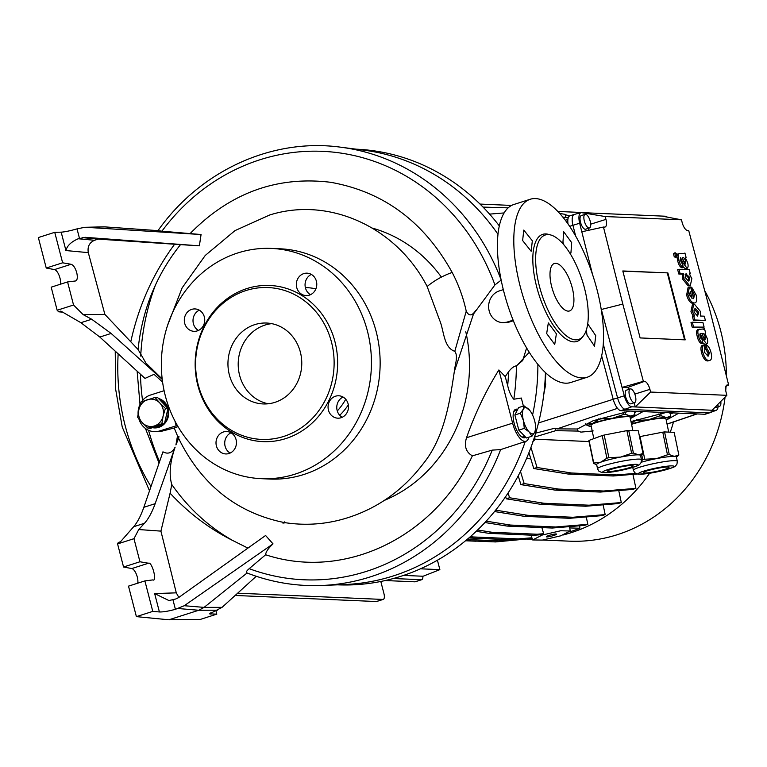 <?xml version="1.0" encoding="UTF-8"?>
<svg xmlns="http://www.w3.org/2000/svg" width="767" height="767" viewBox="0 0 767 767"><rect width="100%" height="100%" fill="white"/><g stroke="black" fill="none" stroke-linecap="round" stroke-linejoin="round"><path stroke-width="1.15" d="M384.219 500.448A143.017 130.342 -87.5 0 0 465.799 331.747M441.389 277.088A143.017 130.342 -87.5 0 0 372.216 228.077M537.878 364.363A218.029 198.711 92.5 0 1 532.566 415.043A218.029 198.711 -87.5 0 0 537.878 364.363M246.59 572.796C270.924 582.287 296.052 586.515 321.948 585.48L345.16 584.512A218.029 198.711 -87.5 0 0 525.232 441.552A218.029 198.711 92.5 0 1 333.568 584.627M159.565 461.667A218.029 198.711 92.5 0 1 148.577 430.297A218.029 198.711 -87.5 0 0 159.565 461.667M337.461 584.828A218.029 198.711 -87.5 0 0 545.452 372.599M142.547 400.46A218.029 198.711 92.5 0 1 140.457 374.21A218.029 198.711 -87.5 0 0 142.547 400.46M140.706 356.08A218.029 198.711 92.5 0 1 155.317 285.382A218.029 198.711 -87.5 0 0 140.706 356.08M363.759 150.159A218.029 198.711 92.5 0 1 497.975 234.28A218.029 198.711 -87.5 0 0 363.807 150.159L340.778 147.206C272.16 137.724 200.187 170.705 157.906 230.742M499.307 225.881A218.029 198.711 -87.5 0 0 356.176 149.181M524.896 436.413L523.382 436.893A13.701 5.35 -107.7 0 1 521.426 436.682M532.451 433.854A13.701 5.35 72.3 0 0 534.81 432.214L531.905 436.231L529.172 431.974L524.302 428.398L523.41 420.46L520.371 413.212L523.286 409.185L524.043 405.858L529.959 410.642A13.701 5.35 72.3 0 0 528.914 409.434A13.701 5.35 72.3 0 0 523.286 409.185A13.701 5.35 72.3 0 0 523.41 420.46A13.701 5.35 72.3 0 0 529.172 431.974A13.701 5.35 72.3 0 0 532.451 433.854M513.574 412.09A13.701 5.35 -107.7 0 1 515.05 410.786L517.341 410.048M531.905 436.231L526.421 437.986L518.818 430.143L514.887 414.957L518.559 407.603L524.043 405.858M514.887 414.957L520.371 413.212M518.818 430.143L524.302 428.398M535.567 428.878L534.81 432.214A13.701 5.35 72.3 0 0 535.615 428.37A13.701 5.35 72.3 0 0 534.685 420.939A13.701 5.35 72.3 0 0 529.959 410.642M545.164 383.164A146.392 133.42 -87.5 0 0 545.768 372.896M523.391 406.059L521.32 398.035L513.823 399.224C511.11 396.29 509.067 391.745 507.687 385.609L505.223 376.587L508.569 371.784C511.292 368.208 513.909 366.223 516.412 365.83L522.72 360.509L526.613 347.959M321.948 585.48A220.004 200.513 -87.5 0 0 500.63 449.606L526.037 441.274A18.686 7.296 72.3 0 0 528.856 437.209M530.265 199.247L513.88 204.482A93.44 36.461 72.3 0 0 503.871 291.843A93.44 36.461 72.3 0 0 570.696 382.512L587.081 377.278A93.44 36.461 -107.7 0 1 581.875 377.949A93.44 36.461 -107.7 0 1 520.256 286.618A93.44 36.461 -107.7 0 1 530.265 199.247A93.44 36.461 -107.7 0 1 535.481 198.576A93.44 36.461 -107.7 0 1 597.09 289.916A93.44 36.461 -107.7 0 1 587.081 377.278M525.702 437.248A14.947 5.839 -107.7 0 1 524.849 437.736A14.947 5.839 -107.7 0 1 514.158 423.231A14.947 5.839 -107.7 0 1 515.76 409.252A14.947 5.839 -107.7 0 1 517.677 409.386M517.265 410.077A14.947 5.839 72.3 0 0 515.232 409.492M167.417 325.793L182.124 287.865L205.23 255.469L234.999 230.608L269.648 215.009C329.407 196.17 396.731 227.348 427.152 286.503L439.673 320.357C444.016 330.366 443.46 347.518 454.793 351.334C458.513 356.377 454.802 365.236 454.304 371.65C449.404 404.468 443.796 438.36 423.058 463.949C402.991 490.142 377.987 508.032 348.065 517.62C327.634 524.158 306.781 525.855 285.506 522.739L282.927 523.113L284.672 521.867L285.506 522.739M563.879 244.836L562.949 242.094L563.697 231.759L571.683 242.65L570.926 252.995L569.718 252.918M522.624 240.541L523.794 230.071L532.327 240.78L531.167 251.26L522.624 240.541M546.679 333.559L548.319 322.926L556.382 333.798L554.733 344.421L546.679 333.559M587.512 325.083L588.241 324.614L595.738 335.658L594.511 346.157L587.004 335.112L586.333 329.983M550.783 234.99L548.357 234.328A56.221 21.946 72.3 0 0 545.855 233.935A56.221 21.946 72.3 0 0 536.699 286.906A56.221 21.946 72.3 0 0 573.774 341.871A56.221 21.946 72.3 0 0 581.511 338.199L583.102 336.262A54.821 21.39 72.3 0 0 584.492 288.181A54.821 21.39 72.3 0 0 550.783 234.99A54.821 21.39 72.3 0 0 539.422 286.254A54.821 21.39 72.3 0 0 583.102 336.262M501.225 280.07L494.926 284.921A214.424 195.432 -87.5 0 0 161.904 231.193L201.069 234.529L199.372 245.833L85.386 237.339L78.215 238.758C71.197 241.806 67.103 245.737 65.933 250.55L61.178 232.161L54.745 232.315L38.35 237.549L46.241 268.038L54.467 269.591A8.725 3.404 -107.7 0 1 59.979 278.085A8.725 3.404 -107.7 0 1 60.411 284.231M54.745 232.315L62.626 262.803L71.13 264.279C73.44 265.104 75.31 267.932 76.758 272.736C77.793 277.529 77.362 280.281 75.454 280.981L67.573 281.94L73.546 305.026L83.152 314.614L91.704 319.245L111.129 333.444L162.23 379.377M158.462 398.466A14.947 13.624 92.5 0 1 168.213 408.792A14.947 13.624 92.5 0 1 164.445 423.787M572.201 287.654A24.918 9.722 72.3 0 0 554.378 263.484A24.918 9.722 72.3 0 0 551.713 286.781A24.918 9.722 72.3 0 0 569.526 310.951A24.918 9.722 72.3 0 0 572.201 287.654M261.451 478.685L270.157 479.059A115.242 105.031 -87.5 0 0 376.185 331.67A115.242 105.031 -87.5 0 0 280.051 248.796L271.345 248.422A115.242 105.031 92.5 0 1 367.479 331.296A115.242 105.031 92.5 0 1 261.451 478.685A115.242 105.031 92.5 0 1 165.317 395.81A115.242 105.031 92.5 0 1 271.345 248.422M296.724 287.51A11.217 10.22 92.5 0 1 307.04 273.167A11.217 10.22 92.5 0 1 316.397 281.23A11.217 10.22 92.5 0 1 306.081 295.573A11.217 10.22 92.5 0 1 296.724 287.51M310.482 294.691A11.217 10.22 92.5 0 1 305.439 287.884A11.217 10.22 92.5 0 1 311.354 274.423M184.684 323.262A11.217 10.22 92.5 0 1 195 308.928A11.217 10.22 92.5 0 1 204.358 316.992A11.217 10.22 92.5 0 1 194.041 331.325A11.217 10.22 92.5 0 1 184.684 323.262M198.442 330.443A11.217 10.22 92.5 0 1 193.389 323.636A11.217 10.22 92.5 0 1 199.305 310.184M216.39 445.876A11.217 10.22 92.5 0 1 226.706 431.533A11.217 10.22 92.5 0 1 236.063 439.596A11.217 10.22 92.5 0 1 225.747 453.939A11.217 10.22 92.5 0 1 216.39 445.876M230.148 453.057A11.217 10.22 92.5 0 1 225.105 446.25A11.217 10.22 92.5 0 1 231.02 432.789M328.439 410.115A11.217 10.22 92.5 0 1 338.755 395.782A11.217 10.22 92.5 0 1 348.103 403.845A11.217 10.22 92.5 0 1 337.787 418.178A11.217 10.22 92.5 0 1 328.439 410.115M342.187 417.296A11.217 10.22 92.5 0 1 337.144 410.489A11.217 10.22 92.5 0 1 343.06 397.038M198.202 384.756A76 69.26 -87.5 0 0 283.723 436.433A76 69.26 -87.5 0 0 331.517 342.216A76 69.26 -87.5 0 0 245.996 290.54A76 69.26 -87.5 0 0 198.202 384.756M197.848 385.427A78.157 71.235 -87.5 0 0 285.794 438.571A78.157 71.235 -87.5 0 0 334.949 341.679A78.157 71.235 -87.5 0 0 246.993 288.536A78.157 71.235 -87.5 0 0 197.848 385.427M300.376 352.149A40.488 36.902 -87.5 0 0 266.6 323.032A40.488 36.902 -87.5 0 0 229.343 374.823A40.488 36.902 -87.5 0 0 263.119 403.941A40.488 36.902 -87.5 0 0 300.376 352.149M271.7 323.645A40.488 36.902 -87.5 0 0 239.592 375.264A40.488 36.902 -87.5 0 0 268.258 403.768M529.259 352.293L516.603 365.849M505.223 376.587L498.866 369.962L512.624 423.163A18.686 7.296 72.3 0 0 526.037 441.274M500.63 449.606L492.241 450.114L472.376 455.838C465.933 452.127 463.977 446.097 466.518 437.736C474.974 413.643 485.76 391.055 498.866 369.962M247.003 572.863C245.68 572.45 246.408 571.051 249.189 568.673L265.641 554.762C345.006 580.964 434.573 536.785 472.376 455.838M256.255 576.285L222.066 607.349L204.08 607.387L247.089 572.987M168.865 619.794L136.392 616.63L152.777 611.395L159.402 611.951L154.646 593.572L168.951 600.561L175.796 598.969L178.567 597.618L265.593 535.491L273.023 543.88L184.262 605.719L204.08 607.387L198.758 610.254L168.865 619.794L200.417 619.381L216.802 614.146L209.573 613.849L222.066 607.349M61.178 232.161C64.687 231.95 69.97 230.857 77.026 228.882L84.773 227.3L104.197 226.84L157.983 230.637M161.904 231.193L158.51 230.694M177.666 436.289L174.214 428.005L161.962 431.15L153.314 431.581A18.686 17.027 -87.5 0 0 159.737 430.92L177.35 425.464M162.566 381.995L154.042 374.344L145.021 378.39L99.815 337.049L80.89 322.696L60.833 311.095L58.647 311.795L62.731 312.198M137.13 371.17L140.006 404.449M145.442 428.456L159.057 463.134M175.125 447.171L155.155 503.679C152.096 512.212 148.53 518.741 144.474 523.286L133.659 526.728C137.475 522.269 140.869 515.788 143.841 507.294L162.949 451.821C167.973 454.524 172.029 452.971 175.125 447.171C169.958 462.098 168.845 474.543 171.77 484.495C188.279 508.157 208.605 526.824 232.737 540.514L247.923 548.098M273.023 543.88C268.162 548.491 265.708 552.115 265.641 554.762M513.353 320.74L508.924 322.14L501.848 322.562A16.193 14.765 -87.5 0 0 507.418 321.987L513.123 320.165M494.926 284.921L473.488 314.039L454.304 371.65M283.963 522.49C236.581 512.759 201.462 484.715 178.615 438.36L175.921 444.918L177.436 436.337L178.979 436.26L178.615 438.36M524.283 437.842A14.947 5.839 72.3 0 0 525.27 436.807M216.802 614.146L215.92 610.724M133.659 526.728L120.486 541.77L118.3 542.47L117.581 543.918L133.976 538.683L138.741 529.546L160.917 531.119L170.101 493.181C188.481 512.989 209.362 528.77 232.737 540.514M201.069 234.529L86.403 227.329L105.673 226.879M427.152 286.503C434.333 280.53 442.664 275.842 452.166 272.438C458.541 284.576 463.239 297.481 466.24 311.172C468.877 316.263 472.002 316.081 475.617 310.616L473.488 314.039M452.166 272.438C424.093 221.768 383.596 191.721 330.644 182.297C277.021 175.806 230.253 192.824 190.331 233.341M174.214 428.005L178.03 426.625M175.921 444.918L178.979 436.26M466.24 311.172L454.793 351.334M503.305 289.638L499.375 290.894A16.193 14.765 -87.5 0 0 488.684 307.95A16.193 14.765 -87.5 0 0 501.848 322.562M159.402 611.951C162.997 612.085 168.328 611.203 175.413 609.324L184.262 605.719M178.826 597.426L176.285 592.843L160.917 531.119M170.101 493.181L171.77 484.495M144.474 523.286L138.741 529.546M164.109 390.691L150.466 395.043A18.686 17.027 -87.5 0 0 141.579 401.735M140.783 402.982A18.686 17.027 -87.5 0 0 138.079 413.806M138.875 418.82A18.686 17.027 -87.5 0 0 153.314 431.581M136.392 616.63L128.501 586.132L144.896 580.907L153.036 579.881M137.724 583.188A8.725 3.404 72.3 0 0 136.382 574.282A8.725 3.404 72.3 0 0 131.79 568.558L123.554 567.005L117.581 543.918M58.647 311.795L57.151 310.252L73.546 305.026M67.573 281.94L51.188 287.174L57.151 310.252M84.773 227.3L86.403 227.329M199.372 245.833L180.513 244.625C156.363 274.854 142.211 309.81 138.07 349.484L145.912 363.05L162.182 379.003M83.152 314.614L104.868 314.393L138.07 349.484M176.132 425.685L174.924 421.006M152.767 579.938C157.484 582.201 152.058 561.243 148.443 563.237L139.949 561.77L133.976 538.683M152.777 611.395L144.896 580.907M164.32 423.911A14.947 13.624 92.5 0 1 154.464 427.919A14.947 13.624 92.5 0 1 152.508 427.679M139.949 561.77L123.554 567.005M104.868 314.393L88.301 252.64L65.933 250.55M46.241 268.038L62.626 262.803M82.347 237.626L98.234 239.112L94.542 240.282C89.394 242.564 87.313 246.686 88.301 252.64M98.234 239.112L180.513 244.625M130.85 341.42C138.827 305.362 153.419 272.956 174.636 244.213M152.681 427.622A14.947 13.624 -87.5 0 0 154.713 427.928M160.073 400.163A13.701 12.493 92.5 0 1 167.158 407.661M167.724 409.53A13.701 12.493 92.5 0 1 164.809 422.205M162.211 424.582A13.701 12.493 92.5 0 1 159.018 426.155A13.701 12.493 92.5 0 1 155.557 426.701M147.973 428.197L142.298 422.703A13.701 12.493 -87.5 0 0 154.407 425.963A13.701 12.493 -87.5 0 0 163.112 416.059A13.701 12.493 -87.5 0 0 163.026 408.964A13.701 12.493 -87.5 0 0 159.718 402.905L165.384 408.399L163.112 416.059L161.847 423.767L147.973 428.197L150.543 428.302L157.484 426.088L164.416 423.873L161.847 423.767M155.049 397.459L159.718 402.905A13.701 12.493 -87.5 0 0 147.6 399.655A13.701 12.493 -87.5 0 0 138.894 409.549A13.701 12.493 -87.5 0 0 142.298 422.703L137.629 417.258L138.894 409.549L141.166 401.889L155.049 397.459L157.619 397.565L167.954 408.504L164.416 423.873M167.954 408.504L165.384 408.399M543.793 394.305L545.759 383.931L544.915 382.838M544.838 383.893L545.759 383.931M376.357 601.529A6.232 2.435 72.3 0 0 376.712 601.481L383.27 599.391A6.232 2.435 -107.7 0 1 382.915 599.439L376.357 601.529L235.143 595.46M383.27 599.391A6.232 2.435 -107.7 0 0 383.931 593.562L380.806 581.482M237.645 593.198L382.915 599.439M422.857 576.238A6.232 2.435 -107.7 0 1 421.783 579.679A6.232 2.435 -107.7 0 1 421.438 579.718L393.375 578.519M421.438 579.718L414.88 581.817L385.235 580.542M414.88 581.817A6.232 2.435 72.3 0 0 415.235 581.769L421.783 579.679M476.221 531.32L488.857 533.343L533.928 535.28L540.399 534.752L543.669 533.707L541.857 527.581M560.667 535.836L570.245 531.004L560.735 530.754L542.231 535.05L532.672 539.949L542.374 540.093L560.667 535.836M549.277 535.347A5.292 0.69 165.5 0 0 546.325 536.766A5.292 0.69 165.5 0 0 553.63 535.539A5.292 0.69 165.5 0 0 556.574 534.12A5.292 0.69 165.5 0 0 549.277 535.347M584.339 221.04A7.162 2.8 72.3 0 0 589.459 227.991A7.162 2.8 72.3 0 0 590.226 221.299A7.162 2.8 72.3 0 0 585.106 214.348A7.162 2.8 72.3 0 0 584.339 221.04M585.106 214.348L581.281 215.565A7.162 2.8 72.3 0 0 580.514 222.267A7.162 2.8 72.3 0 0 585.643 229.218L589.459 227.991M629.496 395.638A7.162 2.8 72.3 0 0 634.616 402.589A7.162 2.8 72.3 0 0 635.383 395.887A7.162 2.8 72.3 0 0 630.263 388.936A7.162 2.8 72.3 0 0 629.496 395.638M630.263 388.936L626.438 390.163A7.162 2.8 72.3 0 0 625.671 396.855A7.162 2.8 72.3 0 0 630.79 403.806L634.616 402.589M717.26 405.005A7.162 2.8 72.3 0 0 719.647 406.242A7.162 2.8 72.3 0 0 720.788 401.448M714.902 407.392A7.162 2.8 72.3 0 0 715.822 407.459L719.647 406.242M542.825 540.026L569.392 541.166A164.454 149.881 -87.5 0 0 725.064 397.143M725.735 390.489A164.454 149.881 -87.5 0 0 726.042 386.242M726.359 375.849A164.454 149.881 -87.5 0 0 720.692 330.836A164.454 149.881 -87.5 0 0 704.681 290.588M527.629 539.306A164.454 149.881 -87.5 0 0 532.423 539.268M563.266 534.963A164.454 149.881 -87.5 0 0 649.563 473.297M670.281 432.185A164.454 149.881 -87.5 0 0 673.474 421.975M642.967 411.611L630.369 418.59M535.702 433.144L555.049 428.149L557.015 428.897L577.465 428.993L577.762 430.824L580.859 432.128L593.179 430.939M634.482 412.406A33.643 3.701 168.3 0 0 637.348 411.371M678.824 413.145L666.226 420.124M670.329 413.95A33.643 3.701 168.3 0 0 673.205 412.905M673.455 253.704L674.768 253.292L675.602 256.542L677.002 256.609L676.158 253.35L674.768 253.292L675.142 252.659L673.455 253.704L674.298 256.964L675.689 257.031M705.103 344.546L706.417 344.134C707.749 343.645 708.046 341.814 707.299 338.65L705.026 333.664L705.659 333.127L704.547 328.813L697.922 329.542C696.369 330.299 696.12 332.523 697.184 336.234C698.171 340.5 699.667 342.964 701.661 343.626L702.965 343.204L701.949 339.263L700.003 336.157L700.194 333.444L702.409 338.439L706.752 344.095L705.103 344.546L702.869 342.811M704.02 329.254L703.186 329.311M699.753 334.843L701.019 338.63M689.408 287.031L688.095 287.452L686.618 295.094C688.172 300.242 690.262 303.023 692.889 303.425L694.202 303.003C696.695 302.917 697.356 300.252 696.158 295.027L691.671 287.194L692.706 291.556L694.442 294.796L693.646 298.641L690.626 286.963L689.408 287.031L687.932 294.672C689.485 299.82 691.575 302.601 694.202 303.003L692.889 303.425M692.179 292.965L693.387 297.634M692.141 327.078L704.106 327.116L702.946 322.639L692.294 322.188L690.99 322.6L692.141 327.078L704.106 327.116M706.062 344.968L707.136 349.119L709.35 352.552L708.516 355.993L707.931 356.07L704.47 352.293L704.902 349.167L703.742 344.958C702.188 345.418 701.872 347.834 702.783 352.197C704.47 357.834 706.589 360.615 709.159 360.528C711.555 360.308 712.179 357.681 711.038 352.638C709.945 348.343 708.286 345.783 706.062 344.968L704.748 345.39L705.822 349.531L708.037 352.973L707.778 356.051M707.845 360.941L709.878 360.432L707.845 360.941C705.285 361.027 703.157 358.256 701.479 352.609C700.559 348.247 700.885 345.84 702.428 345.38L703.742 344.958M603.456 227.042L604.617 227.09A8.169 3.193 72.3 0 0 605.029 227.042A8.169 3.193 72.3 0 0 605.949 219.391L605.211 216.543L581.578 212.632A11.447 4.468 72.3 0 0 581.031 212.68A11.447 4.468 72.3 0 0 579.66 223.216L581.808 231.778L603.456 227.042L622.814 304.077L643.36 381.324L622.056 387.402L624.29 395.801A11.447 4.468 72.3 0 0 631.787 406.798L635.249 406.951L650.598 392.052L726.857 395.321L712.073 410.249L715.525 410.393A11.447 4.468 72.3 0 0 716.263 410.278A11.447 4.468 72.3 0 0 718.104 406.731M650.598 392.052L649.908 389.358A8.169 3.193 72.3 0 0 644.52 381.372L643.36 381.324M725.927 386.3L728.65 384.986L727.49 384.938A8.169 3.193 72.3 0 0 726.991 385.015A8.169 3.193 72.3 0 0 726.167 392.637L726.857 395.321M728.65 384.986L709.254 307.788L688.708 230.541L687.548 230.493A8.169 3.193 72.3 0 1 682.16 222.507L681.47 219.813L605.211 216.543M667.875 272.899L622.804 270.962L640.119 337.931L685.199 339.867L667.875 272.899L622.852 271.163M693.694 315.937L692.38 316.359L693.426 320.405L705.391 320.443L704.288 316.186L700.415 316.023L700.367 311.373L694.614 304.403L693.646 304.518L692.275 311.258L694.681 315.985L693.694 315.937L694.739 319.983L705.391 320.443M693.646 304.518L692.333 304.94L690.962 311.68L693.138 316.119M676.983 256.724L677.597 260.473C678.584 264.74 680.07 267.204 682.064 267.865L683.378 267.443L682.352 263.503L680.415 260.397L680.597 257.693L682.812 262.678L687.165 268.335L685.516 268.795L683.272 267.05M678.325 253.781L677.002 255.632M685.516 268.795L686.829 268.373C688.162 267.884 688.45 266.053 687.702 262.889L685.43 257.904L686.072 257.367L684.95 253.062L683.598 253.551M680.166 259.083L681.422 262.87M678.996 269.284L677.683 269.696L678.795 274.001L682.266 274.145L682.4 278.795L688.133 285.899L690.358 285.362L691.844 278.632L689.351 273.829L690.319 273.809L689.265 269.716L678.996 269.284L680.108 273.579L683.579 273.733L683.713 278.373L689.447 285.477L690.358 285.362M569.66 215.92A164.454 149.881 -87.5 0 0 565.164 214.693M560.706 213.638A164.454 149.881 -87.5 0 0 559.67 213.408M569.795 531.828A163.208 148.75 -87.5 0 0 579.9 528.242L579.67 525.779M533.544 440.028A145.768 132.854 -87.5 0 0 534.436 438.225L534.139 438.216M581.808 231.778L592.546 274.509M601.04 308.334L622.056 387.402L627.205 387.623A7.478 2.915 72.3 0 1 629.467 389.195M622.814 304.077L601.242 309.513M634.156 402.733L635.249 406.951L712.073 410.249M667.3 217.119A11.447 4.468 72.3 0 0 665.315 216.227L661.854 216.073L681.47 219.813M661.854 216.073L585.029 212.775L585.422 214.29M577.465 428.993L593.198 420.709L629.841 411.045M630.982 421.562L665.698 412.588M534.494 437.085L555.701 430.68L577.752 431.064M555.701 430.68L555.049 428.149M589.775 212.977A164.454 149.881 -87.5 0 0 583.505 212.564L557.839 211.462M543.669 533.707L537.207 534.235L492.136 532.298L477.62 529.978M533.928 535.28L537.207 534.235M488.857 533.343L492.136 532.298M532.519 442.003L535.337 439.232L589.027 441.543M637.128 474.025L613.236 475.981L568.155 474.044L571.434 472.999L537.034 467.487L530.956 447.42M571.434 472.999L616.515 474.936L635.546 473.373M568.155 474.044L533.755 468.532L528.942 452.664M613.236 475.981L616.515 474.936M533.755 468.532L537.034 467.487M535.337 439.232L534.436 438.225M530.802 458.8L526.488 458.618M586.247 516.929L587.829 524.331L555.538 526.987L510.467 525.05L486.211 521.157M587.829 524.331L584.55 525.376L552.259 528.032L555.538 526.987M484.945 522.528L507.188 526.095L552.259 528.032M507.188 526.095L510.467 525.05M477.132 541.138L476.489 541.109M465.559 540.764L476.144 541.224M603.102 504.82L605.192 514.599L572.901 517.255L527.83 515.319L495.655 510.16M605.192 514.599L601.913 515.645L569.622 518.3L572.901 517.255M494.533 511.551L524.551 516.364L569.622 518.3M524.551 516.364L527.83 515.319M504.12 212.929L489.586 214.118M568.213 217.895L562.777 217.023M566.027 217.55L565.058 214.329L559.728 213.475M483.037 207.09L508.166 207.857M467.055 539.517L498.847 540.888L511.925 539.815M529.556 538.741L495.568 541.933L498.847 540.888M465.703 540.649L495.568 541.933M618.748 490.554L621.308 502.548L589.018 505.194L543.947 503.257L509.547 497.754L508.099 492.98M621.308 502.548L618.029 503.593L585.739 506.239L589.018 505.194M505.626 496.68L506.268 498.799L540.668 504.312L585.739 506.239M540.668 504.312L543.947 503.257M506.268 498.799L509.547 497.754M532.164 538.53L514.935 539.939L469.855 538.003L473.134 536.958L470.516 536.536M473.134 536.958L518.214 538.894L531.895 537.772M469.855 538.003L468.992 537.868M514.935 539.939L518.214 538.894M632.928 474.37L635.929 488.368L603.639 491.014L558.558 489.078L524.158 483.565L520.486 471.465M635.929 488.368L632.65 489.413L600.36 492.059L603.639 491.014M518.224 475.847L520.879 484.619L555.279 490.132L600.36 492.059M555.279 490.132L558.558 489.078M520.879 484.619L524.158 483.565M511.589 205.431L480.027 204.07M581.031 212.68L574.358 214.405A11.831 4.621 72.3 0 0 574.262 214.434L569.891 215.824A11.831 4.621 72.3 0 0 568.021 223.954M601.654 355.859L613.207 399.291A11.831 4.621 72.3 0 0 620.963 410.661L704.7 414.257A11.831 4.621 72.3 0 0 705.362 414.17L709.734 412.78A11.831 4.621 72.3 0 0 709.83 412.742L716.263 410.278M574.262 214.434A11.831 4.621 72.3 0 0 572.939 225.297L575.634 236.025M603.274 344.134L617.579 397.9A11.831 4.621 72.3 0 0 625.326 409.271L709.072 412.867A11.831 4.621 72.3 0 0 709.734 412.78M588.529 230.311A7.478 2.915 72.3 0 0 588.682 228.24M569.737 527.936L579.9 528.242M570.034 527.821L569.555 526.862M684.595 339.839L667.328 273.071M707.136 349.119L705.822 349.531M692.294 322.188L693.454 326.665M694.471 309.197L695.698 308.804C694.24 308.574 693.742 309.724 694.193 312.255L697.567 316.052L698.727 312.246L695.698 308.804L694.998 308.89M694.739 319.983L693.426 320.405M697.222 316.004L697.424 312.668L694.384 309.226M689.629 294.825L692.141 298.545L690.3 291.402L689.629 294.825M691.671 287.194L690.76 287.481M692.706 291.556L691.882 291.815M690.127 296.254L689.389 293.387M685.43 257.904L686.072 257.367M677.951 253.829L684.423 253.493M679.639 253.359C678.086 254.117 677.836 256.351 678.9 260.051C679.898 264.318 681.384 266.782 683.378 267.443M685.43 264.03L685.708 261.307C684.615 258.479 683.723 257.309 683.033 257.789L682.237 257.75L683.665 261.25L685.621 264.001M682.812 262.678L681.604 263.071M684.691 263.532L682.659 258.527M705.094 333.645L705.659 333.127M699.236 329.12C697.673 329.877 697.433 332.111 698.497 335.812C699.485 340.078 700.98 342.542 702.965 343.204M705.026 339.791L705.295 337.068C704.211 334.239 703.32 333.07 702.63 333.549L701.834 333.511L703.262 337.01L705.209 339.762M702.409 338.439L701.191 338.822M704.279 339.282L702.246 334.287M675.315 257.645L677.002 256.609M685.439 274.164L686.407 273.857L685.094 277.299L688.277 281.019L688.948 280.943L689.821 277.501L685.871 273.915M690.319 273.809L689.571 274.049M680.108 273.579L678.795 274.001M683.579 273.733L682.266 274.145M683.589 273.761L682.275 274.174M688.21 281.019L688.517 277.922L685.104 274.27M420.498 568.807L439.865 569.641L437.43 560.226M403.595 575.403L423.077 576.247L439.865 569.641M602.191 435.56A25.273 2.78 -11.7 0 1 603.178 435.301A25.273 2.78 -11.7 0 1 604.185 435.042L608.893 457.698A25.273 2.78 168.3 0 0 607.886 457.957A25.273 2.78 168.3 0 0 606.898 458.206L602.191 435.56L589.046 440.392L593.744 463.047L600.657 462.223A22.425 2.464 168.3 0 0 596.649 464.553L597.531 468.8A22.425 2.464 -11.7 0 1 610.264 463.843A22.425 2.464 -11.7 0 1 641.442 459.682L640.56 455.445A22.425 2.464 168.3 0 0 638.537 454.86A22.425 2.464 168.3 0 0 620.589 457.084A22.425 2.464 168.3 0 0 609.381 459.606A22.425 2.464 168.3 0 0 600.657 462.223L606.898 458.206M600.686 418.188L600.839 418.897A25.273 2.78 168.3 0 0 599.832 419.156A25.273 2.78 168.3 0 0 598.845 419.415L598.72 418.82M632.861 430.575L630.071 417.152A19.932 2.196 168.3 0 0 602.354 420.843A19.932 2.196 168.3 0 0 591.031 425.254L593.811 438.638M625.747 468.714A13.077 1.438 168.3 0 0 633.178 465.828A13.077 1.438 168.3 0 0 614.99 468.253A13.077 1.438 168.3 0 0 607.56 471.139A13.077 1.438 168.3 0 0 625.747 468.714M626.917 430.623A25.273 2.78 -11.7 0 1 628.719 430.402L633.417 453.048A25.273 2.78 168.3 0 0 631.624 453.268L626.917 430.623L604.185 435.042M640.608 455.675L642.804 453.757A25.273 2.78 168.3 0 0 642.995 453.46L638.297 430.814L628.719 430.402M593.744 463.047A25.273 2.78 168.3 0 0 593.553 463.335L588.845 440.689A25.273 2.78 -11.7 0 1 589.046 440.392M608.893 457.698L620.589 457.084L631.624 453.268M633.417 453.048L638.537 454.86L642.995 453.46M596.697 464.792L593.553 463.335M630.301 418.255A22.425 2.464 168.3 0 0 632.2 417.19A22.425 2.464 168.3 0 0 630.484 416.059A22.425 2.464 168.3 0 0 612.536 418.283A22.425 2.464 168.3 0 0 592.603 423.422A22.425 2.464 168.3 0 0 589.094 426.136A22.425 2.464 168.3 0 0 590.619 426.337A22.425 2.464 168.3 0 0 591.261 426.356M600.839 418.897L612.536 418.283L623.571 414.477L623.111 412.291M585.585 423.71L585.691 424.247L592.603 423.422L598.845 419.415M585.691 424.247A25.273 2.78 168.3 0 0 585.499 424.534L585.346 423.815M589.094 426.136L585.499 424.534M624.884 411.937L625.364 414.247L630.484 416.059L634.942 414.659L634.347 411.802L633.254 411.189M625.364 414.247A25.273 2.78 168.3 0 0 623.571 414.477M634.942 414.659A25.273 2.78 168.3 0 1 634.75 414.957L632.2 417.19M639.525 436.72A25.273 2.78 -11.7 0 1 640.042 436.586L644.75 459.232A25.273 2.78 168.3 0 0 643.734 459.491A25.273 2.78 168.3 0 0 642.746 459.749L641.711 454.716M636.543 419.722L636.696 420.441A25.273 2.78 168.3 0 0 635.69 420.69A25.273 2.78 168.3 0 0 634.702 420.949L634.577 420.354M668.709 432.118L665.929 418.686A19.932 2.196 168.3 0 0 638.211 422.387A19.932 2.196 168.3 0 0 631.557 424.324M677.299 461.226L676.983 464.064C674.778 466.959 675.765 466.835 663.858 470.324L649.103 473.373L638.163 474.207L634.827 472.836L633.379 470.334A22.425 2.464 -11.7 0 1 646.121 465.387A22.425 2.464 -11.7 0 1 677.299 461.226L676.417 456.979A22.425 2.464 168.3 0 0 674.394 456.394A22.425 2.464 168.3 0 0 656.447 458.628A22.425 2.464 168.3 0 0 645.239 461.14A22.425 2.464 168.3 0 0 641.25 462.233M661.605 470.257A13.077 1.438 168.3 0 0 669.025 467.362A13.077 1.438 168.3 0 0 650.847 469.797A13.077 1.438 168.3 0 0 643.417 472.683A13.077 1.438 168.3 0 0 661.605 470.257M662.774 432.166A25.273 2.78 -11.7 0 1 664.567 431.936L669.275 454.591A25.273 2.78 168.3 0 0 667.472 454.812L662.774 432.166L640.042 436.586M676.465 457.209L678.651 455.291A25.273 2.78 168.3 0 0 678.853 455.004L674.155 432.348L664.567 431.936M644.75 459.232L656.447 458.628L667.472 454.812M641.538 460.804L642.746 459.749M669.275 454.591L674.394 456.394L678.853 455.004M666.159 419.798A22.425 2.464 168.3 0 0 668.057 418.724A22.425 2.464 168.3 0 0 666.341 417.593A22.425 2.464 168.3 0 0 648.393 419.827A22.425 2.464 168.3 0 0 631.481 423.95M636.696 420.441L648.393 419.827L659.419 416.011L658.968 413.835M631.394 423.509L634.702 420.949M660.742 413.48L661.221 415.791L666.341 417.593L670.799 416.203L670.205 413.336L669.112 412.732M661.221 415.791A25.273 2.78 168.3 0 0 659.419 416.011M670.799 416.203A25.273 2.78 168.3 0 1 670.598 416.491L668.057 418.724M513.823 399.224A220.004 200.513 -87.5 0 0 516.412 365.83M118.156 353.817A214.424 195.432 -87.5 0 0 125.155 425.589A214.424 195.432 -87.5 0 0 150.994 486.546M315.908 288.833A77.62 70.746 -87.5 0 0 305.352 287.539M337.279 410.978A65.694 59.874 -87.5 0 0 345.754 399.271M339.723 415.311A67.956 61.935 -87.5 0 0 348.333 404.899M501.072 279.677A220.004 200.513 -87.5 0 0 340.778 147.206M507.687 385.609A214.424 195.432 -87.5 0 0 508.569 371.784M466.518 437.736L512.624 423.163M249.189 568.673A214.424 195.432 -87.5 0 0 492.241 450.114M178.27 608.538L198.758 610.254L217.339 610.216M210.494 612.967L210.8 614.156M507.418 321.987L508.924 322.14M172.949 599.794L175.413 609.324M143.841 507.294L155.155 503.679M99.815 337.049L111.129 333.444M159.737 430.92L161.962 431.15M91.704 319.245L80.89 322.696M79.49 238.412L77.026 228.882M176.285 592.843L154.646 593.572M148.443 563.237L131.79 568.558M54.467 269.591L71.13 264.279M94.542 240.282L78.215 238.758M100.391 238.863L85.386 237.329M667.041 424.055L696.848 413.921M557.015 428.897L617.512 408.332M538.501 422.933L613.207 399.3M579.66 223.216L569.66 226.342M624.29 395.801L613.207 399.291M631.787 406.798L620.963 410.661M715.525 410.393L704.7 414.257M727.49 384.938L726.56 385.274M649.908 389.358L634.817 394.085M644.52 381.372L627.205 387.623M605.949 219.391L590.705 224.165M709.35 352.552L708.037 352.973M702.783 352.197L701.479 352.609M698.727 312.246L697.424 312.668M687.932 294.672L686.618 295.094M694.442 294.796L693.128 295.218M678.9 260.051L677.597 260.473M685.708 261.307L684.394 261.729M683.033 257.789L682.39 257.99M698.497 335.812L697.184 336.234M705.295 337.068L703.991 337.49M702.63 333.549L701.987 333.75M675.602 256.542L674.298 256.964M689.821 277.501L688.517 277.922M612.938 468.167A18.063 1.985 168.3 0 0 604.31 472.625A18.063 1.985 168.3 0 0 627.789 468.8A18.063 1.985 168.3 0 0 636.428 464.342A18.063 1.985 168.3 0 0 612.938 468.167M648.796 469.701A18.063 1.985 168.3 0 0 640.167 474.169A18.063 1.985 168.3 0 0 663.647 470.344A18.063 1.985 168.3 0 0 672.276 465.885A18.063 1.985 168.3 0 0 648.796 469.701M535.615 428.37L535.577 429.434M149.517 490.822L122.241 427.075L115.692 389.463L115.232 351.142M569.517 526.613L570.245 531.004M532.538 539.584L527.034 539.354M567.887 219.448L565.298 220.225M697.117 413.931L667.06 424.161M532.672 539.949L530.965 535.155M597.531 468.8L598.969 471.293L602.306 472.664L613.255 471.83L628 468.781C639.908 465.301 638.921 465.416 641.126 462.52L641.442 459.682M633.379 470.334L632.785 467.439"/></g></svg>
